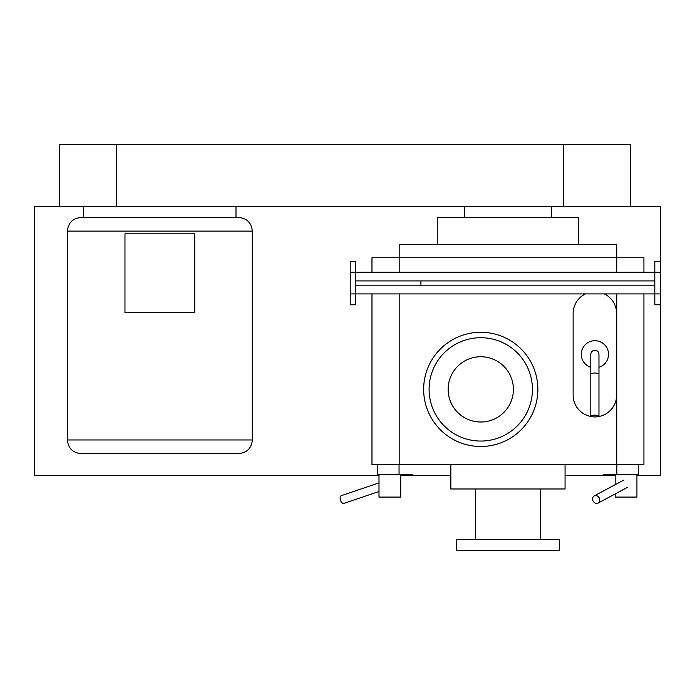 <?xml version="1.0" encoding="UTF-8"?>
<svg xmlns="http://www.w3.org/2000/svg" width="695" height="695" viewBox="0 0 695 695"><rect width="100%" height="100%" fill="white"/><g stroke="black" fill="none" stroke-linecap="round" stroke-linejoin="round"><path stroke-width="1.04" d="M420.927 280.919L355.658 280.919L355.658 285.176L420.927 285.176L420.927 280.919L654.812 280.919L654.812 285.176L420.927 285.176M636.924 475.319L660.25 475.319L660.25 304.801L654.812 304.801L654.812 293.924L355.658 293.924L355.658 272.171L654.812 272.171L654.812 293.924L660.25 293.924L660.25 206.624L59.223 206.624L59.223 144.621L116.334 144.621L116.334 206.624M660.25 304.801L660.25 293.924M660.25 261.294L654.812 261.294L654.812 272.171L660.25 272.171M350.219 272.171L355.658 272.171L355.658 261.294L350.219 261.294L350.219 293.924L355.658 293.924L355.658 304.801L350.219 304.801L350.219 293.924M194.73 312.689L194.73 233.824L124.97 233.824L124.97 312.689L194.73 312.689M80.985 453.566L238.715 453.566L80.985 453.566C72.723 452.758 68.188 448.232 67.389 439.961L67.389 231.105C68.188 222.843 72.723 218.308 80.985 217.509L238.715 217.509C246.977 218.308 251.512 222.843 252.311 231.105L252.311 439.961C251.512 448.232 246.977 452.758 238.715 453.566M238.715 217.509L80.985 217.509M235.996 206.624L235.996 217.509M83.704 217.509L83.704 206.624M378.992 491.487L344.103 503.345A4.083 2.424 -108.8 0 1 343.617 503.423A4.083 2.424 -108.8 0 1 340.368 499.879A4.083 2.424 -108.8 0 1 341.471 495.622L378.992 482.869M377.455 464.442L377.455 474.772L399.043 474.772L399.043 464.442M412.648 474.772L399.043 474.772M400.746 474.772L400.746 497.073L378.992 497.073L378.992 474.772M585.433 293.924A21.753 21.753 0 0 0 573.132 313.523L573.132 395.108A21.753 21.753 0 0 0 591.905 416.661M597.865 416.661A21.753 21.753 0 0 0 616.639 395.108L616.639 313.523A21.753 21.753 0 0 0 604.337 293.924M598.968 367.29A13.596 13.596 0 0 0 594.885 340.715A13.596 13.596 0 0 0 590.802 367.29M590.802 416.053L590.802 373.58L594.885 372.928L598.968 373.58L598.968 416.053A4.083 0.886 180 0 0 594.885 415.167A4.083 0.886 180 0 0 590.802 416.053A4.083 0.886 180 0 0 594.885 416.939A4.083 0.886 180 0 0 598.968 416.053M590.802 373.58L590.802 354.311C591.019 351.861 592.383 350.506 594.885 350.237C597.387 350.506 598.751 351.87 598.968 354.311L598.968 373.58M596.701 503.423A4.083 3.414 -118.2 0 0 598.1 503.084A4.083 3.414 -118.2 0 0 599.516 498.663A4.083 3.414 -118.2 0 0 595.641 495.544A4.083 3.414 -118.2 0 0 594.242 495.891A4.083 3.414 -118.2 0 0 592.826 500.313A4.083 3.414 -118.2 0 0 596.701 503.423M616.865 464.442L616.865 474.772L638.453 474.772L638.453 464.442M616.865 474.772L603.26 474.772M636.924 474.772L636.924 497.073L615.162 497.073L615.162 493.936M615.162 484.676L615.162 474.772M116.334 144.621L630.339 144.621L630.339 206.624M605.858 474.772L605.858 475.319L565.061 475.319M450.847 475.319L410.05 475.319L410.05 474.772M578.666 244.701L578.666 217.509L437.242 217.509L437.242 244.701M616.734 272.171L616.734 244.701L399.173 244.701L399.173 257.758L643.935 257.758L643.935 272.171L643.935 257.758M537.869 389.382A57.112 57.112 0 0 0 480.758 332.271A57.112 57.112 0 0 0 423.646 389.382A57.112 57.112 0 0 0 480.758 446.494A57.112 57.112 0 0 0 537.869 389.382M513.397 389.382A32.639 32.639 0 0 0 480.758 356.743A32.639 32.639 0 0 0 448.127 389.382A32.639 32.639 0 0 0 480.758 422.013A32.639 32.639 0 0 0 513.397 389.382M532.431 389.382A51.673 51.673 0 0 0 480.758 337.709A51.673 51.673 0 0 0 429.084 389.382A51.673 51.673 0 0 0 480.758 441.056A51.673 51.673 0 0 0 532.431 389.382M565.061 464.442L565.061 488.985L450.847 488.985L450.847 464.442M540.588 488.985L540.588 539.563M475.319 539.563L475.319 488.985M559.623 550.379L456.285 550.379L456.285 539.563L559.623 539.563L559.623 550.379M643.935 464.442L643.935 293.924L643.935 464.442L371.973 464.442L371.973 293.924L371.973 464.442M371.973 257.758L371.973 272.171L371.973 257.758L399.173 257.758L399.173 272.171M59.223 206.624L34.75 206.624L34.75 475.319L378.992 475.319M400.746 475.319L410.05 475.319M605.858 475.319L615.162 475.319M67.389 439.961L252.311 439.961M67.389 231.105L252.311 231.105M563.723 206.624L563.723 144.621M399.173 293.924L399.173 464.442M616.734 464.442L616.734 293.924M598.1 503.084L627.437 487.36M594.242 495.891L623.589 480.167M551.465 217.509L551.465 206.624M464.442 217.509L464.442 206.624"/></g></svg>
